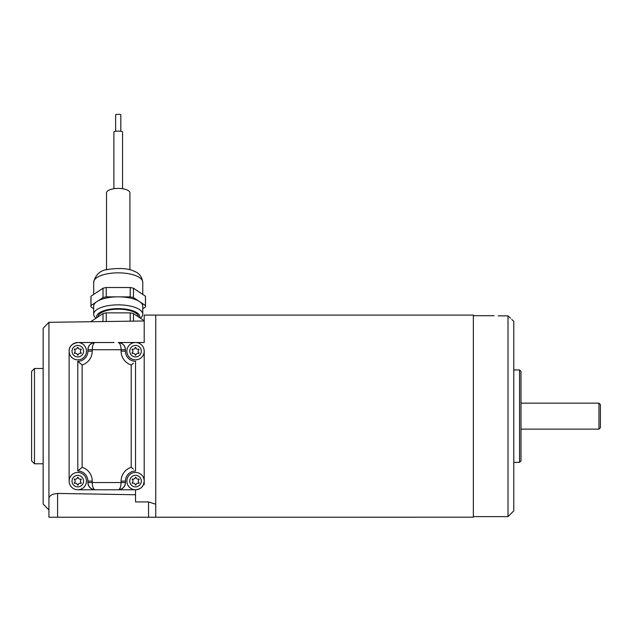 <?xml version="1.0" encoding="UTF-8"?>
<svg xmlns="http://www.w3.org/2000/svg" width="632" height="632" viewBox="0 0 632 632"><rect width="100%" height="100%" fill="white"/><g stroke="black" fill="none" stroke-linecap="round" stroke-linejoin="round"><path stroke-width="0.95" d="M144.207 315.099L155.756 315.099L155.756 517.229L155.756 315.084L144.207 315.099L144.207 342.52L137.981 342.52M48.925 509.977L43.15 504.036L43.15 328.253L48.925 322.312L48.925 517.229L473.36 517.197L473.36 315.084L155.756 315.084M114.06 342.52L77.799 342.52C71.898 343.642 69.014 346.526 69.133 351.179L69.133 481.11A8.658 8.658 0 0 1 82.128 473.605A8.658 8.658 0 0 1 82.128 488.607A8.658 8.658 0 0 1 69.133 481.11A8.658 8.658 0 0 1 82.128 473.605A8.658 8.658 0 0 1 82.128 488.607A8.658 8.658 0 0 1 69.133 481.11M61.92 493.505L79.134 493.797M135.54 494.753L57.583 493.434C52.053 493.995 49.17 495.725 48.925 498.616L48.925 517.229M142.342 486.474L143.464 484.602L144.207 481.11L144.207 484.602L143.464 484.602C142.279 487.604 139.632 489.326 135.54 489.768L135.54 501.927L148.536 501.927L148.536 517.229M77.799 489.768L118.216 489.768L77.799 489.768M155.756 504.225L148.536 501.927M133.455 363.195L131.211 364.948A14.433 14.433 0 0 1 121.107 351.179L121.107 349.733C120.925 345.38 119.962 342.978 118.216 342.52C122.569 342.978 124.978 345.38 125.436 349.733A7.221 7.221 0 0 0 120.981 343.065L120.981 343.065A7.221 7.221 0 0 0 118.224 342.52L144.207 342.52M143.938 349.03L144.207 351.179L143.938 349.03A8.658 8.658 0 0 1 136.623 359.774A8.658 8.658 0 0 1 126.882 351.179A8.658 8.658 0 0 0 136.623 359.774A8.658 8.658 0 0 0 143.938 349.03M137.397 489.571L138.361 489.302M140.391 488.291L140.881 487.928M43.15 368.503L34.483 368.503L34.483 463.785L43.15 463.785M34.483 463.785L31.6 460.894L31.6 371.387L34.483 368.503M130.232 296.866L130.232 287.528A27.287 10.444 0 0 1 133.455 288.239L133.455 297.577A27.287 10.444 180 0 0 130.232 296.866L119.59 296.866A24.545 9.393 0 0 1 138.771 301.108L133.455 297.577M142.761 308.732L145.439 306.962A27.287 10.444 180 0 0 145.502 306.243A27.287 10.444 180 0 0 145.439 305.533L145.439 296.203L133.455 288.239M130.232 287.528L106.239 287.521L106.239 296.858A27.287 10.444 180 0 0 103.016 297.569L97.684 301.101A24.545 9.393 0 0 1 116.88 296.866L106.239 296.858M145.439 296.203A27.287 10.444 0 0 1 145.502 296.906L145.502 306.243M90.937 306.243L90.937 296.906A27.287 10.444 0 0 1 91 296.187L91 305.525A27.287 10.444 180 0 0 90.937 306.243A27.287 10.444 180 0 0 91 306.947L93.678 308.724M103.016 297.569L103.016 288.232L91 296.187M103.016 288.232A27.287 10.444 0 0 1 106.239 287.521M144.207 320.716L133.455 313.583A27.287 10.444 180 0 0 130.232 312.872L106.239 312.864A27.287 10.444 180 0 0 103.016 313.575L91 321.53A27.287 10.444 180 0 0 90.969 321.728M103.016 313.575L103.016 321.554M133.455 321.135L133.455 313.583M106.239 321.514L106.239 312.864M130.232 312.872L130.232 321.175M145.439 305.533L140.122 302.009A24.545 9.393 0 0 1 142.761 306.243L142.761 314.246A24.545 9.393 0 0 1 140.557 318.133L140.446 318.228M95.993 318.228L95.882 318.133A24.545 9.393 0 0 1 93.678 314.246L93.678 306.243A24.545 9.393 0 0 1 96.325 301.993L91 305.525M96.325 301.993A24.545 9.393 0 0 1 97.684 301.101M138.771 301.108A24.545 9.393 0 0 1 140.122 302.009M116.88 296.866A24.545 9.393 0 0 1 119.59 296.866M98.007 316.885A20.208 7.734 0 0 1 108.127 310.209A20.208 7.734 0 0 1 138.432 316.885M139.759 317.77A21.654 8.287 180 0 0 130.01 309.957A21.654 8.287 180 0 0 107.4 309.735A21.654 8.287 180 0 0 96.68 317.77M93.678 314.246A24.545 9.393 0 0 1 105.963 306.109A24.545 9.393 0 0 1 142.761 314.246M96.325 292.656A24.545 9.393 0 0 1 97.684 291.763M116.88 287.528A24.545 9.393 0 0 1 119.59 287.528M138.771 291.771A24.545 9.393 0 0 1 140.122 292.671M82.128 364.948L77.799 361.283A10.104 10.104 0 0 0 87.903 351.179L87.903 349.733A7.221 7.221 0 0 1 95.124 342.52C93.378 342.978 92.414 345.38 92.233 349.733L92.233 351.179A14.433 14.433 0 0 1 82.128 364.948L82.128 467.332L77.799 471.006L77.799 361.283L79.901 363.203M82.128 467.332A14.433 14.433 0 0 1 92.233 481.11L92.233 482.548C92.414 486.901 93.378 489.31 95.124 489.768A7.221 7.221 0 0 1 87.903 482.548L87.903 481.11A10.104 10.104 0 0 0 77.799 471.006L79.853 469.118M133.455 469.094L131.211 467.332L131.211 364.948L132.752 363.771M131.211 467.332A14.433 14.433 0 0 0 121.107 481.11A14.433 14.433 0 0 1 131.211 467.332L132.752 468.517M144.207 351.179A8.658 8.658 0 0 1 131.211 358.684A8.658 8.658 0 0 1 131.211 343.674A8.658 8.658 0 0 1 144.207 351.179A8.658 8.658 0 0 1 131.211 358.684A8.658 8.658 0 0 1 131.211 343.674A8.658 8.658 0 0 1 144.207 351.179L144.207 481.11A8.658 8.658 0 0 0 135.54 472.444A8.658 8.658 0 0 0 126.882 481.11A8.658 8.658 0 0 0 135.54 489.768L118.216 489.768C122.569 489.31 124.978 486.901 125.436 482.548A7.221 7.221 0 0 1 118.216 489.768C119.962 489.31 120.925 486.901 121.107 482.548L121.107 481.11L125.436 481.11A10.104 10.104 0 0 1 135.54 471.006A10.104 10.104 0 0 0 125.436 481.11L125.436 482.548L87.903 482.548C88.361 486.901 90.771 489.31 95.124 489.768M77.799 342.52L95.124 342.52C90.771 342.978 88.361 345.38 87.903 349.733L125.436 349.733L125.436 351.179A10.104 10.104 0 0 0 135.54 361.283L135.54 471.006A10.104 10.104 0 0 0 125.436 481.11M120.815 131.266L120.815 114.771A2.599 0.435 180 0 0 118.216 114.337A2.599 0.435 180 0 0 115.624 114.771L115.624 131.266M122.553 188.715L122.553 131.851A4.329 0.727 180 0 0 118.216 131.124A4.329 0.727 180 0 0 113.886 131.851L113.886 188.715M106.524 269.801L106.524 192.871A11.692 4.471 0 0 1 118.216 188.399A11.692 4.471 0 0 1 129.916 192.871L129.916 269.801M140.083 343.808A8.658 8.658 0 0 0 138.74 343.129A8.658 8.658 0 0 1 140.083 343.808M144.207 481.11A8.658 8.658 0 0 0 135.54 472.444A8.658 8.658 0 0 0 126.882 481.11A8.658 8.658 0 0 0 135.54 489.768A8.658 8.658 0 0 1 126.882 481.11A8.658 8.658 0 0 1 135.54 472.444A8.658 8.658 0 0 1 144.207 481.11M132.151 482.808L132.475 483.362A2.022 2.022 0 0 1 135.335 485.013L135.975 485.013A2.022 2.022 0 0 1 138.835 483.362L139.159 482.808A2.022 2.022 0 0 1 139.159 479.506L138.835 478.953A2.022 2.022 0 0 1 135.975 477.302L135.335 477.302A2.022 2.022 0 0 1 132.475 478.953L132.151 479.506A2.022 2.022 0 0 1 132.151 482.808M126.882 481.11A8.658 8.658 0 0 1 139.877 473.605A8.658 8.658 0 0 1 139.877 488.607A8.658 8.658 0 0 1 126.882 481.11A8.658 8.658 0 0 1 139.877 473.605A8.658 8.658 0 0 1 139.877 488.607A8.658 8.658 0 0 1 126.882 481.11M132.009 352.972L132.333 353.533A2.022 2.022 0 0 1 135.193 355.184L135.833 355.184A2.022 2.022 0 0 1 138.692 353.533L139.008 352.972A2.022 2.022 0 0 1 139.008 349.67L138.692 349.117A2.022 2.022 0 0 1 135.833 347.466L135.193 347.466A2.022 2.022 0 0 1 132.333 349.117L132.009 349.67A2.022 2.022 0 0 1 132.009 352.972M74.292 352.885L74.608 353.446A2.022 2.022 0 0 1 77.467 355.097L78.107 355.097A2.022 2.022 0 0 1 80.967 353.446L81.291 352.885A2.022 2.022 0 0 1 81.291 349.583L80.967 349.03A2.022 2.022 0 0 1 78.107 347.379L77.467 347.379A2.022 2.022 0 0 1 74.608 349.03L74.292 349.583A2.022 2.022 0 0 1 74.292 352.885M86.458 351.179A8.658 8.658 0 0 1 73.462 358.684A8.658 8.658 0 0 1 73.462 343.674A8.658 8.658 0 0 1 86.458 351.179A8.658 8.658 0 0 1 73.462 358.684A8.658 8.658 0 0 1 73.462 343.674A8.658 8.658 0 0 1 86.458 351.179M74.307 482.84L74.623 483.393A2.022 2.022 0 0 1 77.483 485.044L78.131 485.044A2.022 2.022 0 0 1 80.983 483.393L81.307 482.84A2.022 2.022 0 0 1 81.307 479.538L80.983 478.985A2.022 2.022 0 0 1 78.131 477.334L77.483 477.334A2.022 2.022 0 0 1 74.623 478.985L74.307 479.538A2.022 2.022 0 0 1 74.307 482.84M600.4 420.564L600.4 427.69L598.954 429.136L598.954 403.153L600.4 404.591L600.4 420.564M519.551 369.949L520.997 371.387L520.997 460.894L519.551 462.34L519.551 369.949L513.784 369.949M511.762 319.421L513.784 321.443L513.784 510.846L508.01 516.621L508.01 315.858C512.757 320.377 512.757 320.377 508.01 315.858L499.343 315.858C491.19 315.652 491.19 315.652 499.343 315.858L498.119 315.85M510.474 318.212L508.01 315.858M473.36 315.668L494.09 315.724M57.583 493.434L57.583 517.229M142.761 294.417L142.761 282.235A24.545 9.393 180 0 0 105.963 274.098A24.545 9.393 180 0 0 93.678 282.235L93.678 294.417M77.799 361.283A10.104 10.104 0 0 0 87.903 351.179L92.233 351.179M92.233 481.11L87.903 481.11A10.104 10.104 0 0 0 77.799 471.006M121.107 351.179L125.436 351.179A10.104 10.104 0 0 0 135.54 361.283M129.765 481.11A5.775 5.775 0 0 0 138.432 486.111A5.775 5.775 0 0 0 138.432 476.109A5.775 5.775 0 0 0 129.765 481.11M141.315 351.179A5.775 5.775 0 0 0 132.657 346.178A5.775 5.775 0 0 0 132.657 356.179A5.775 5.775 0 0 0 141.315 351.179M83.574 351.179A5.775 5.775 0 0 0 74.908 346.178A5.775 5.775 0 0 0 74.908 356.179A5.775 5.775 0 0 0 83.574 351.179M72.024 481.11A5.775 5.775 0 0 0 80.683 486.111A5.775 5.775 0 0 0 80.683 476.109A5.775 5.775 0 0 0 72.024 481.11M48.925 322.312L144.207 320.985M93.678 282.235C95.63 274.446 100.409 270.18 108.009 269.437C119.993 267.723 128.928 268.426 134.806 271.555C139.238 273.15 141.892 276.713 142.761 282.235M94.603 342.536L92.359 343.065L94.603 342.536M92.359 489.223L94.603 489.753M120.981 343.065L118.737 342.536M118.737 489.753L120.981 489.223M520.997 429.136L598.954 429.136M520.997 403.153L598.954 403.153M519.551 462.34L513.784 462.34M508.01 516.621L473.36 516.621"/></g></svg>
